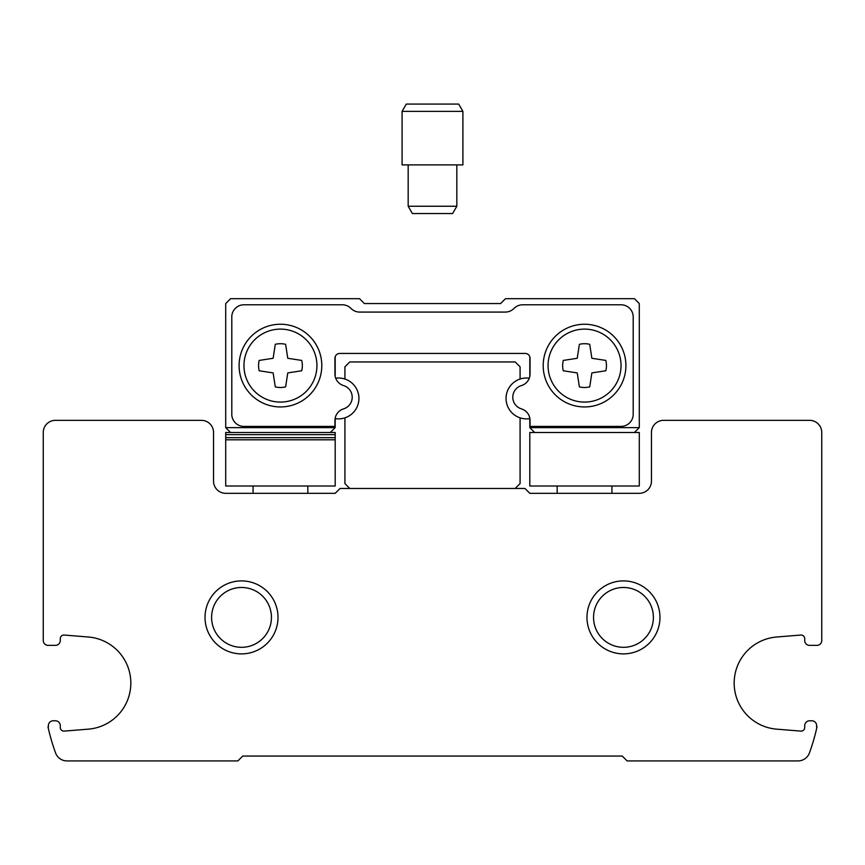 <?xml version="1.0" encoding="UTF-8"?>
<svg xmlns="http://www.w3.org/2000/svg" width="865" height="865" viewBox="0 0 865 865"><rect width="100%" height="100%" fill="white"/><g stroke="black" fill="none" stroke-linecap="round" stroke-linejoin="round"><path stroke-width="1.3" d="M816.884 645.377A4.866 4.866 0 0 0 821.75 640.5L821.75 432.5A12.164 12.164 0 0 0 809.586 420.336L663.617 420.336A12.164 12.164 0 0 0 651.453 432.5L651.453 481.156A12.164 12.164 0 0 1 639.289 493.32L529.812 493.32L524.947 488.455L340.053 488.455L335.188 493.32L225.711 493.32A12.164 12.164 0 0 1 213.547 481.156L213.547 432.5A12.164 12.164 0 0 0 201.383 420.336L55.414 420.336A12.164 12.164 0 0 0 43.25 432.5L43.25 640.5A4.866 4.866 0 0 0 48.116 645.366L55.414 645.366A4.866 4.866 0 0 0 60.28 640.5L60.28 638.684A3.655 3.655 0 0 1 63.934 635.029L88.338 637.008A46.223 46.223 0 0 1 130.831 683.08A46.223 46.223 0 0 1 88.338 729.152L63.934 731.13A3.655 3.655 0 0 1 60.28 727.476L60.28 725.649A4.866 4.866 0 0 0 55.414 720.783L53.219 720.783A4.866 4.866 0 0 0 48.494 726.805L47.986 726.805A204.356 204.356 0 0 0 55.555 752.918A12.164 12.164 0 0 0 66.983 760.93L237.875 760.93L242.741 756.064L622.259 756.064L627.125 760.93L798.017 760.93A12.164 12.164 0 0 0 809.445 752.918A204.356 204.356 0 0 0 817.014 726.805L816.506 726.805A4.866 4.866 0 0 0 811.781 720.783L809.586 720.783A4.866 4.866 0 0 0 804.72 725.649L804.72 727.476A3.644 3.644 0 0 1 801.066 731.13L776.662 729.152A46.223 46.223 0 0 1 734.169 683.08A46.223 46.223 0 0 1 776.662 637.008L801.066 635.029A3.655 3.655 0 0 1 804.72 638.684L804.72 640.5M278.011 617.394A36.492 36.492 0 0 0 223.278 585.789A36.492 36.492 0 0 0 223.278 648.999A36.492 36.492 0 0 0 278.011 617.394M659.963 617.394A36.492 36.492 0 0 0 605.23 585.789A36.492 36.492 0 0 0 605.23 648.999A36.492 36.492 0 0 0 659.963 617.394M804.72 640.511A4.866 4.866 0 0 0 809.586 645.377M816.884 645.366L809.586 645.366M335.188 418.606A20.436 20.436 0 0 0 358.943 398.441A20.436 20.436 0 0 0 335.717 378.2A20.436 20.436 0 0 1 344.919 379.032L344.919 366.814L349.784 361.948L515.216 361.948L520.081 366.814L520.081 379.032A20.436 20.436 0 0 0 520.081 417.849A20.436 20.436 0 0 0 529.812 418.606L529.812 427.634L639.289 427.634L639.289 303.561L634.423 298.695L505.484 298.695L500.619 303.561L364.381 303.561L359.516 298.695L230.577 298.695L225.711 303.561L225.711 427.634L335.188 427.634L335.188 418.606A20.436 20.436 0 0 0 344.919 417.849L344.919 483.589L349.784 488.455M515.216 488.455L520.081 483.589L520.081 417.849M653.389 617.394A29.907 29.907 0 0 0 608.517 591.487A29.907 29.907 0 0 0 608.517 643.301A29.907 29.907 0 0 0 653.389 617.394M271.437 617.394A29.907 29.907 0 0 0 226.565 591.487A29.907 29.907 0 0 0 226.565 643.301A29.907 29.907 0 0 0 271.437 617.394M529.283 378.2A20.436 20.436 0 0 0 520.081 379.032M335.188 427.634L330.322 432.5L230.577 432.5L225.711 427.634M534.678 432.5L529.812 427.634M639.289 427.634L634.423 432.5M621.038 426.413A12.164 12.164 0 0 0 633.202 414.249L633.202 316.936A12.164 12.164 0 0 0 621.038 304.783L522.687 304.783A12.164 12.164 0 0 0 514.08 308.34L513.918 308.513A12.164 12.164 0 0 1 505.311 312.081L359.689 312.081A12.164 12.164 0 0 1 351.082 308.513L350.92 308.34A12.164 12.164 0 0 0 342.313 304.783L243.952 304.783A12.164 12.164 0 0 0 231.788 316.936M231.798 316.936L231.798 414.249M243.952 426.423L334.939 426.423L334.939 420.509A12.164 12.164 0 0 1 343.578 408.864A12.164 12.164 0 0 0 343.578 385.585A12.164 12.164 0 0 1 334.939 373.94L334.939 358.305A4.866 4.866 0 0 1 339.804 353.439L525.185 353.439A4.866 4.866 0 0 1 530.05 358.305L530.05 373.94A12.164 12.164 0 0 1 521.422 385.585A12.164 12.164 0 0 0 521.422 408.864A12.164 12.164 0 0 1 530.05 420.509L530.05 426.423L621.038 426.423M525.185 353.439A4.866 4.866 0 0 1 529.802 356.748A4.866 4.866 0 0 1 529.812 357.083L529.812 376.361M339.804 353.439A4.866 4.866 0 0 0 335.198 356.748L335.198 356.748A4.866 4.866 0 0 0 335.188 357.083L335.188 376.361M321.802 365.592A41.358 41.358 0 0 0 259.77 329.781A41.358 41.358 0 0 0 259.77 401.414A41.358 41.358 0 0 0 321.802 365.592M625.903 365.592A41.358 41.358 0 0 0 563.872 329.781A41.358 41.358 0 0 0 563.872 401.414A41.358 41.358 0 0 0 625.903 365.592M231.788 414.249A12.164 12.164 0 0 0 243.952 426.413M621.038 365.592A36.492 36.492 0 0 0 566.305 333.998A36.492 36.492 0 0 0 566.305 397.197A36.492 36.492 0 0 0 621.038 365.592M577.236 358.283L563.277 360.424A21.895 21.895 0 0 0 563.277 370.771L577.236 372.912L579.377 386.871A21.895 21.895 0 0 0 589.725 386.871L591.865 372.912L605.824 370.771A21.895 21.895 0 0 0 605.824 360.424L591.865 358.283L589.725 344.324A21.895 21.895 0 0 0 579.377 344.324L577.236 358.283M316.936 365.592A36.492 36.492 0 0 0 262.203 333.998A36.492 36.492 0 0 0 262.203 397.197A36.492 36.492 0 0 0 316.936 365.592M273.135 358.283L259.176 360.424A21.895 21.895 0 0 0 259.176 370.771L273.135 372.912L275.275 386.871A21.895 21.895 0 0 0 285.623 386.871L287.764 372.912L301.723 370.771A21.895 21.895 0 0 0 301.723 360.424L287.764 358.283L285.623 344.324A21.895 21.895 0 0 0 275.275 344.324L273.135 358.283M529.812 432.5L529.812 486.022L639.289 486.022L639.289 432.5L529.812 432.5M611.923 493.32L611.923 486.022M557.179 486.022L557.179 493.32M462.905 111.369L462.905 164.891L402.084 164.891L402.084 111.369L462.905 111.369L458.699 104.07L406.301 104.07L402.095 111.369M456.828 164.891L456.828 206.248L408.172 206.248L408.172 164.891M456.828 206.248L452.611 213.547L412.389 213.547L408.172 206.248M335.198 356.748A4.866 4.866 0 0 1 339.815 353.439A4.866 4.866 0 0 0 335.198 356.748M364.381 303.561L377.756 303.561M487.233 303.561L500.619 303.561M225.711 486.022L335.188 486.022L335.188 439.798L225.711 439.798L225.711 486.022M230.577 432.5L225.711 432.5L225.711 439.798M225.711 437.658L335.188 437.658L335.188 439.798M335.188 437.658L335.188 432.5L330.322 432.5M253.077 493.32L253.077 486.022M307.821 486.022L307.821 493.32M225.711 434.641L335.188 434.641"/></g></svg>

